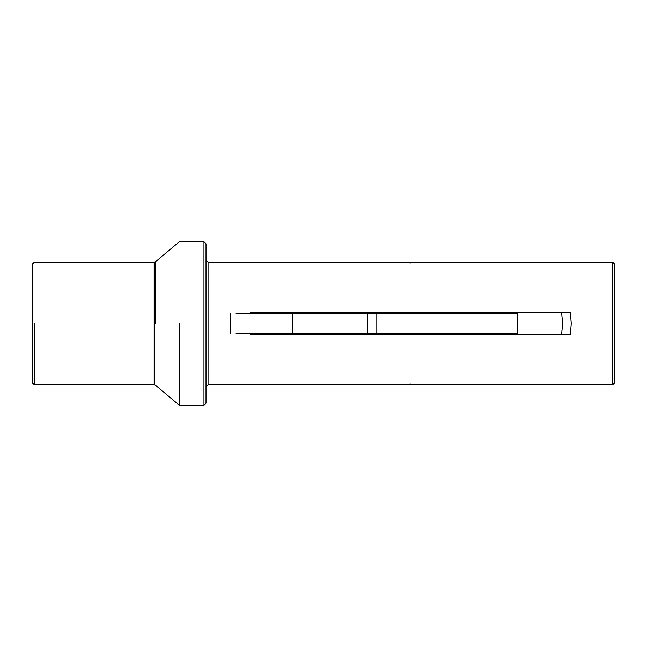 <?xml version="1.0" encoding="UTF-8"?>
<svg xmlns="http://www.w3.org/2000/svg" width="647" height="647" viewBox="0 0 647 647"><rect width="100%" height="100%" fill="white"/><g stroke="black" fill="none" stroke-linecap="round" stroke-linejoin="round"><path stroke-width="0.97" d="M250.252 334.734L570.411 334.734L571.236 323.5L570.411 312.266L250.252 312.266M612.604 262.205L614.65 264.251L614.65 382.749L612.604 384.795L612.604 262.205L420.55 262.205L410.335 263.062L400.121 262.205L208.059 262.205L206.021 260.159M208.059 262.205L208.059 384.795L400.121 384.795L410.335 383.938L420.55 384.795L612.604 384.795M203.975 241.776L203.975 405.224L206.021 403.186L206.021 243.814L203.975 241.776L179.292 241.776L155.506 261.728L154.196 262.205L34.396 262.205L32.35 264.251L32.35 382.749L34.396 384.795L154.196 384.795L154.196 262.205M179.292 323.5L179.292 405.224L179.292 323.5M34.396 323.5L34.396 384.795L34.396 323.5M561.556 312.266L562.688 323.5L561.556 334.734M235.823 313.285L517.6 313.285L517.6 333.715L235.823 333.715M401.884 384.52L418.779 384.52M401.884 262.48L418.779 262.48M155.506 323.5L155.506 261.728L155.506 323.5M292.598 313.285L292.598 333.715M376.02 313.285L376.02 333.715M367.48 313.285L367.48 333.715M203.975 405.224L179.292 405.224L155.506 385.272L154.196 384.795M208.059 384.795L206.021 386.841M230.647 333.715L230.647 313.285M420.55 312.266L420.55 313.285M420.55 333.715L420.55 334.734M400.121 312.266L400.121 313.285M400.121 333.715L400.121 334.734"/></g></svg>
